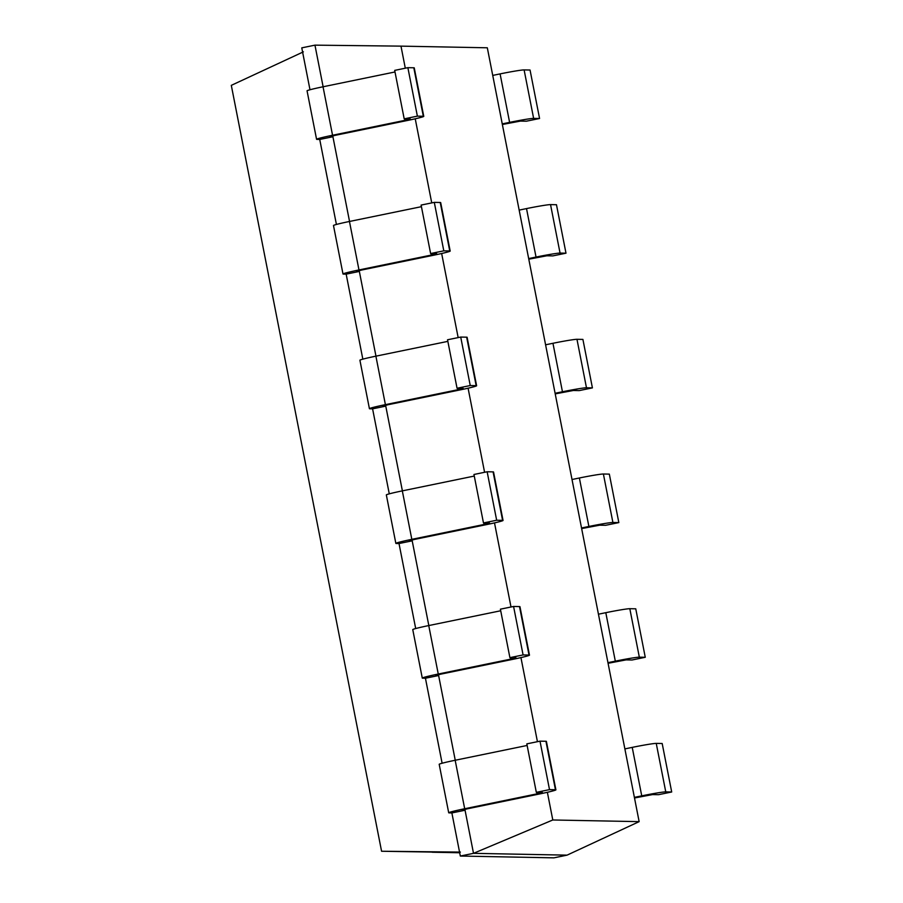 <?xml version="1.0" encoding="UTF-8"?>
<svg xmlns="http://www.w3.org/2000/svg" width="903" height="903" viewBox="0 0 903 903"><rect width="100%" height="100%" fill="white"/><g stroke="black" fill="none" stroke-linecap="round" stroke-linejoin="round"><path stroke-width="1.35" d="M405.3 68.199L400.977 46.132L487.315 47.791L639.143 821.64L552.794 819.98L547.365 792.281M537.432 741.69L520.941 657.587M511.008 606.997L494.505 522.893M484.584 472.292L468.081 388.188M458.16 337.598L441.657 253.495M431.736 202.893L415.233 118.801M639.143 821.64L567.073 855.141L473.511 853.335L464.887 809.359M552.794 819.98L473.511 853.335L460.327 856.044L451.872 812.937L465.056 810.228L462.189 810.138L467.517 808.783L539.915 793.895A20.611 0.914 168.9 0 0 555.898 789.843A20.611 0.914 168.9 0 0 555.447 789.741L545.943 741.273L540.005 741.16L526.821 743.869L536.326 792.349L542.41 792.495L537.093 793.839L536.8 792.349M400.977 46.132L314.955 45.15L301.771 47.859L309.989 89.758M323.116 86.756L314.955 45.15M349.54 221.461L332.744 135.868M375.964 356.154L359.18 270.561M402.388 490.848L385.604 405.266M428.823 625.553L412.028 539.96M455.247 760.247L438.452 674.665M567.073 855.141L553.889 857.85L460.327 856.044M336.413 224.452L319.73 139.446L332.914 136.737L330.046 136.646L335.374 135.303L407.784 120.404A20.611 0.914 168.9 0 0 423.767 116.352A20.611 0.914 168.9 0 0 423.315 116.261L413.811 67.781L407.874 67.669L394.69 70.389L404.194 118.857L410.278 119.004L404.95 120.347L404.668 118.857M442.12 763.249L425.437 678.232L438.621 675.523L435.754 675.444L441.082 674.09L513.491 659.201A20.611 0.914 168.9 0 0 529.474 655.149A20.611 0.914 168.9 0 0 529.023 655.047L519.507 606.579L513.581 606.466L500.397 609.175L509.902 657.644L515.985 657.79L510.658 659.145L510.364 657.655M362.837 359.157L346.165 274.14L359.349 271.431L356.482 271.351L361.81 269.997L434.208 255.109A20.611 0.914 168.9 0 0 450.191 251.057A20.611 0.914 168.9 0 0 449.739 250.955L440.235 202.486L434.298 202.374L421.114 205.083L430.618 253.551L436.713 253.698L431.386 255.052L431.092 253.562M415.696 628.556L399.013 543.538L412.197 540.829L409.33 540.739L414.658 539.396L487.067 524.496A20.611 0.914 168.9 0 0 503.05 520.444A20.611 0.914 168.9 0 0 502.599 520.354L493.083 471.885L487.146 471.761L473.962 474.481L483.477 522.95L489.561 523.097L484.234 524.44L483.94 522.961M389.272 493.851L372.589 408.845L385.773 406.124L382.906 406.045L388.234 404.691L460.632 389.803A20.611 0.914 168.9 0 0 476.615 385.75A20.611 0.914 168.9 0 0 476.163 385.649L466.659 337.18L460.722 337.067L447.538 339.776L457.053 388.245L463.137 388.392L457.81 389.746L457.516 388.256M492.733 75.412L500.093 73.899A20.611 0.914 -11.1 0 1 524.112 69.903L533.628 118.383L539.565 118.496L526.381 121.205L520.444 121.092L502.361 124.49M539.565 118.496L530.05 70.028L524.112 69.903M634.504 797.981L652.576 794.584L658.513 794.696L671.697 791.987L662.181 743.508L656.244 743.395L665.759 791.863L671.697 791.987M624.876 748.903L632.224 747.379L641.74 795.859A20.611 0.914 -11.1 0 1 665.759 791.863M641.74 795.859L634.38 797.372M500.093 73.899L509.608 122.368A20.611 0.914 -11.1 0 1 533.628 118.383M509.608 122.368L502.249 123.88M632.224 747.379A20.611 0.914 -11.1 0 1 656.244 743.395M519.169 210.106L526.517 208.593A20.611 0.914 -11.1 0 1 550.537 204.609L560.052 253.077L565.989 253.19L552.805 255.899L546.868 255.786L528.797 259.184M565.989 253.19L556.474 204.721L550.537 204.609M608.069 663.287L626.151 659.879L632.077 659.991L645.261 657.282L635.757 608.814L629.82 608.701L639.335 657.17L645.261 657.282M598.441 614.198L605.8 612.685L615.315 661.154A20.611 0.914 -11.1 0 1 639.335 657.17M615.315 661.154L607.956 662.667M526.517 208.593L536.032 257.062A20.611 0.914 -11.1 0 1 560.052 253.077M536.032 257.062L528.673 258.574M605.8 612.685A20.611 0.914 -11.1 0 1 629.82 608.701M545.593 344.799L552.952 343.287A20.611 0.914 -11.1 0 1 576.972 339.302L586.476 387.771L592.413 387.884L579.229 390.604L573.292 390.491L555.221 393.889M592.413 387.884L582.909 339.415L576.972 339.302M581.645 528.582L599.716 525.185L605.653 525.298L618.837 522.589L609.333 474.12L603.396 474.007L612.9 522.476L618.837 522.589M572.017 479.504L579.376 477.992L588.88 526.46A20.611 0.914 -11.1 0 1 612.9 522.476M588.88 526.46L581.532 527.973M552.952 343.287L562.456 391.767A20.611 0.914 -11.1 0 1 586.476 387.771M562.456 391.767L555.097 393.279M579.376 477.992A20.611 0.914 -11.1 0 1 603.396 474.007M451.872 812.937L449.152 812.881A20.611 0.914 -11.1 0 1 448.701 812.779A20.611 0.914 -11.1 0 1 464.684 808.738L537.093 793.839M540.005 741.16L549.509 789.628L555.447 789.741M549.509 789.628L536.326 792.349M319.73 139.446L317.021 139.389A20.611 0.914 -11.1 0 1 316.569 139.299L307.054 90.819A20.611 0.914 -11.1 0 1 323.037 86.778L394.995 71.969M423.767 116.352L414.251 67.883A20.611 0.914 168.9 0 0 413.811 67.781M527.126 745.46L455.168 760.258L464.684 808.738M555.898 789.843L546.394 741.374A20.611 0.914 168.9 0 0 545.943 741.273M448.701 812.779L439.197 764.31A20.611 0.914 -11.1 0 1 455.168 760.258M316.569 139.299A20.611 0.914 -11.1 0 1 332.552 135.247L404.95 120.347M407.874 67.669L417.378 116.137L423.315 116.261M417.378 116.137L404.194 118.857M425.437 678.232L422.728 678.187A20.611 0.914 -11.1 0 1 422.277 678.085A20.611 0.914 -11.1 0 1 438.26 674.033L510.658 659.145M513.581 606.466L523.085 654.935L529.023 655.047M523.085 654.935L509.902 657.644M346.165 274.14L343.445 274.094A20.611 0.914 -11.1 0 1 342.993 273.993L333.489 225.524A20.611 0.914 -11.1 0 1 349.461 221.472L421.43 206.674M450.191 251.057L440.687 202.588A20.611 0.914 168.9 0 0 440.235 202.486M422.277 678.085L412.761 629.617A20.611 0.914 -11.1 0 1 428.744 625.565L500.702 610.767M529.474 655.149L519.959 606.681A20.611 0.914 168.9 0 0 519.507 606.579M342.993 273.993A20.611 0.914 -11.1 0 1 358.976 269.941L431.386 255.052M434.298 202.374L443.802 250.842L449.739 250.955M443.802 250.842L430.618 253.551M399.013 543.538L396.293 543.482A20.611 0.914 -11.1 0 1 395.853 543.392A20.611 0.914 -11.1 0 1 411.824 539.339L484.234 524.44M487.146 471.761L496.661 520.241L502.599 520.354M496.661 520.241L483.477 522.95M372.589 408.845L369.869 408.788A20.611 0.914 -11.1 0 1 369.417 408.687L359.913 360.218A20.611 0.914 -11.1 0 1 375.896 356.166L447.854 341.368M476.615 385.75L467.111 337.282A20.611 0.914 168.9 0 0 466.659 337.18M395.853 543.392L386.337 494.923A20.611 0.914 -11.1 0 1 402.32 490.871L474.278 476.062M503.05 520.444L493.535 471.976A20.611 0.914 168.9 0 0 493.083 471.885M369.417 408.687A20.611 0.914 -11.1 0 1 385.4 404.646L457.81 389.746M460.722 337.067L470.237 385.536L476.163 385.649M470.237 385.536L457.053 388.245M460.383 852.093L381.574 851.247L231.303 85.356L303.385 51.855M459.322 852.522L381.574 851.247M459.311 852.522L432.221 852.229A40.567 8.161 78.4 0 0 432.187 852.082M459.683 852.748L432.221 852.229M332.552 135.247L323.037 86.778M438.26 674.033L428.744 625.565M358.976 269.941L349.461 221.472M411.824 539.339L402.32 490.871M385.4 404.646L375.896 356.166"/></g></svg>
